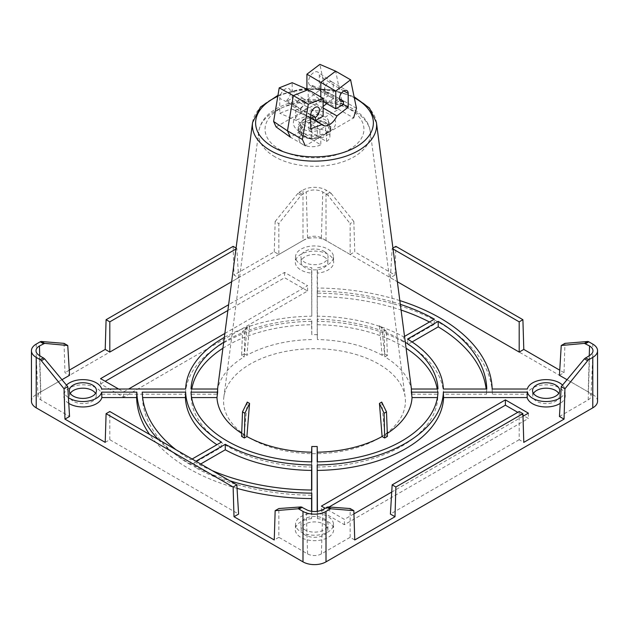 <?xml version="1.0" encoding="UTF-8"?>
<svg xmlns="http://www.w3.org/2000/svg" width="629" height="629" viewBox="0 0 629 629"><rect width="100%" height="100%" fill="white"/><g stroke="black" fill="none" stroke-linecap="round" stroke-linejoin="round"><path stroke-width="0.47" stroke-dasharray="3.15 2.36" d="M224.852 333.456L307.597 285.684L284.599 272.404L228.626 304.719M227.871 310.467L284.599 277.719L307.597 290.991L123.606 397.221L100.609 383.942L100.609 378.634M100.609 383.942L105.208 381.284M284.599 272.404L284.599 277.719M123.606 397.221L123.606 391.906L128.607 389.021M307.597 290.991L307.597 285.684M522.99 416.272L391.725 492.059M353.946 513.869L344.401 519.381L325.067 508.216M528.391 413.159L528.391 418.466L523.792 415.808M329.03 507.013L321.403 511.416L344.401 524.696L528.391 418.466M344.401 524.696L344.401 519.381M66.47 385.121A18.964 10.945 0 0 0 63.946 390.31A18.964 10.945 0 0 0 68.419 397.654M158.366 439.553A177.685 102.59 0 0 0 229.679 480.729M311.803 511.338L311.803 513.461A18.964 10.945 0 0 0 295.544 524.02A18.964 10.945 0 0 0 314.5 535.24A18.964 10.945 0 0 0 333.456 524.02A18.964 10.945 0 0 0 317.197 513.461L317.197 511.338M560.581 397.654A18.964 10.945 0 0 0 565.054 390.31A18.964 10.945 0 0 0 562.53 385.121M399.832 300.599A177.685 102.59 0 0 0 317.197 288.003L317.197 267.702A18.964 10.945 0 0 0 333.456 256.601A18.964 10.945 0 0 0 314.5 245.923A18.964 10.945 0 0 0 295.544 256.601A18.964 10.945 0 0 0 311.803 267.702L311.803 316.183A128.898 74.419 0 0 0 224.333 337.403M192.112 459.036L190.784 459.807A172.283 99.468 180 0 1 175.955 449.704M212.091 470.571A172.283 99.468 180 0 1 194.597 462.008L195.933 461.238M304.908 529.83A13.563 7.831 180 0 1 300.945 524.484A13.563 7.831 180 0 1 314.5 516.464A13.563 7.831 180 0 1 328.055 524.484A13.563 7.831 180 0 1 319.532 531.568A13.563 7.831 180 0 1 304.908 529.83M223.696 342.255A123.496 71.305 180 0 1 311.803 319.296L311.803 334.667A96.882 55.934 0 0 1 317.197 334.667L317.197 319.296A123.496 71.305 180 0 1 405.304 342.255M404.533 336.397L403.716 336.869A128.898 74.419 0 0 0 317.197 316.183L317.197 291.125A172.283 99.468 180 0 1 400.319 304.334M324.092 251.333A13.563 7.831 180 0 1 328.055 257.064A13.563 7.831 180 0 1 314.5 264.699A13.563 7.831 180 0 1 300.945 257.064A13.563 7.831 180 0 1 309.154 249.674A13.563 7.831 180 0 1 324.092 251.333M321.403 511.416L321.403 506.101M118.606 389.021L123.606 391.906M231.645 281.729L238.603 277.719L234.004 275.062L274.252 251.82L278.851 254.478L278.851 223.633L301.118 195.265L297.871 193.394A3.255 1.879 -60 0 1 299.011 192.38L302.997 190.076L302.997 240.537L36.215 394.564A16.26 9.388 0 0 0 31.45 401.208M302.997 240.537A16.26 9.388 180 0 1 326.003 240.537L592.785 394.564L592.785 344.11M597.55 401.208A16.26 9.388 0 0 0 592.785 394.564M250.2 438.327A90.93 52.498 180 0 1 223.83 397.229A90.93 52.498 180 0 1 314.5 348.71A90.93 52.498 180 0 1 405.17 397.229A90.93 52.498 180 0 1 352.452 448.909A90.93 52.498 180 0 1 250.2 438.327M522.958 415.329L517.777 412.333M381.732 402.088L384.862 434.922A97.574 56.335 180 0 0 387.299 433.405M384.649 353.805L384.099 330.123L386.489 331.507L387.409 355.393L384.649 353.805L382.102 355.267L379.444 325.783L381.732 327.104L384.862 356.863A97.574 56.335 180 0 1 411.798 391.631A97.574 56.335 180 0 1 412.034 394.202L411.342 389.021M382.102 355.267A97.574 56.335 0 0 0 317.425 339.581L317.197 319.296M317.197 334.667L317.425 339.581M222.902 348.262A123.268 71.171 0 0 1 311.575 324.745L311.803 334.667M311.575 339.581A97.574 56.335 0 0 0 246.898 355.267L249.556 325.783L247.268 327.104L244.138 356.863A97.574 56.335 180 0 0 217.202 391.631A97.574 56.335 180 0 0 216.966 394.202L217.658 389.021M247.268 402.088L244.138 434.922A97.574 56.335 180 0 1 241.701 433.405M246.898 355.267L244.351 353.805L244.901 330.123L242.511 331.507L241.591 355.393L244.138 356.863M244.351 353.805L241.591 355.393M247.268 327.104L242.511 331.507M244.901 330.123L249.556 325.783M191.806 389.021A123.268 71.171 0 0 0 191.263 394.202L216.966 394.202M191.601 397.583L191.263 397.583A123.268 71.171 0 0 0 191.263 397.654A123.268 71.171 0 0 0 311.575 467.04L311.803 461.867M311.575 461.859L311.575 467.04M244.138 434.922L241.591 436.392M386.489 331.507L381.732 327.104M379.444 325.783L384.099 330.123M70.267 393.432A13.335 7.697 0 0 0 69.567 396.081A13.335 7.697 0 0 0 73.475 401.333A13.335 7.697 0 0 0 87.856 403.04A13.335 7.697 0 0 0 96.229 396.081A13.335 7.697 0 0 0 95.537 393.432M142.641 397.583L142.469 397.583A172.063 99.335 0 0 0 142.492 398.346A172.063 99.335 0 0 0 190.784 464.933L221.149 447.4L221.463 442.093M190.784 464.933L190.784 459.807M142.469 397.583L142.311 393.896M221.149 447.4A129.126 74.552 180 0 1 216.919 444.719M311.575 490.038L311.575 495.22A172.063 99.335 180 0 1 194.927 467.323L194.597 462.008M194.927 467.323L200.69 463.99M311.575 495.22L311.803 490.038M437.399 397.583L437.737 397.583A123.268 71.171 180 0 1 437.737 397.654A123.268 71.171 180 0 1 317.425 467.04L317.197 461.867M317.425 467.04L317.425 461.859M437.737 397.583L437.973 392.142M533.463 393.432A13.335 7.697 0 0 0 532.771 396.081A13.335 7.697 0 0 0 546.098 403.59A13.335 7.697 0 0 0 559.433 396.081A13.335 7.697 0 0 0 558.733 393.432M437.194 389.021A123.268 71.171 180 0 1 437.737 394.202L437.973 389.021M317.425 324.745A123.268 71.171 180 0 1 406.098 348.262M412.034 394.202L437.737 394.202M565.054 390.31L565.282 395.617A19.192 11.078 180 0 0 547.332 384.838A19.192 11.078 180 0 0 527.133 394.202L492.389 394.202A177.913 102.716 0 0 0 492.358 393.353A177.913 102.716 0 0 0 317.425 293.193L317.425 273.128A19.192 11.078 0 0 0 333.684 261.908A19.192 11.078 0 0 0 314.5 251.105A19.192 11.078 0 0 0 295.316 261.908A19.192 11.078 0 0 0 311.575 273.128L311.803 316.183M311.575 321.364A129.126 74.552 0 0 0 185.413 394.053A129.126 74.552 0 0 0 185.406 394.202L185.413 394.053M429.481 321.993A172.063 99.335 180 0 1 434.073 324.47L434.403 319.155M434.073 324.47L403.716 341.995L403.716 336.869M403.716 341.995A129.126 74.552 0 0 0 317.425 321.364L317.197 316.183M317.425 321.364L317.197 291.125M317.425 296.573A172.063 99.335 180 0 1 401.074 310.05M237.047 488.363A177.913 102.716 180 0 1 149.639 434.513M311.575 511.306L311.575 518.658L311.803 513.461M311.575 518.658A19.192 11.078 0 0 0 295.316 529.335A19.192 11.078 0 0 0 314.5 540.688A19.192 11.078 0 0 0 333.684 529.335A19.192 11.078 0 0 0 317.425 518.658L317.197 513.461M317.425 518.658L317.425 511.306M565.282 395.617A19.192 11.078 180 0 1 560.227 403.386M527.133 394.202L527.33 389.021M354.748 539.965L350.149 537.308L321.403 553.905A9.757 5.637 180 0 1 307.597 553.905L278.851 537.308L278.851 508.539M278.851 537.308L274.252 539.965M105.208 442.368L109.808 439.71L238.603 514.066M109.808 439.71L109.808 411.515M61.964 379.704L40.814 391.906A9.757 5.637 0 0 0 37.96 396.034A9.757 5.637 0 0 0 40.814 399.879L69.56 416.477M64.064 343.371L64.96 372.659L69.56 375.309M559.44 416.477L588.186 399.879A9.757 5.637 0 0 0 591.04 396.034A9.757 5.637 0 0 0 588.186 391.906L567.036 379.704M235.946 249.013L236.834 248.502L236.072 248.062M238.603 277.719L236.834 248.502M233.123 246.356L234.004 275.062M278.851 254.478L307.597 237.88A9.757 5.637 180 0 1 321.403 237.88L350.149 254.478L350.149 223.633L353.844 221.494L354.748 251.82L394.996 275.062L395.877 246.356M301.118 195.265L306.237 191.947A11.692 6.746 180 0 1 322.763 191.947L327.882 195.265L350.149 223.633M350.149 254.478L354.748 251.82M492.389 394.202L492.169 389.021M68.773 403.386A19.192 11.078 180 0 1 63.718 395.617A19.192 11.078 180 0 1 81.668 384.838A19.192 11.078 180 0 1 101.867 394.202L101.67 389.021M311.575 273.128L311.803 267.702M317.425 273.128L317.197 267.702M317.425 293.193L317.197 288.003M559.44 375.309L564.04 372.659L564.936 343.371M519.192 411.515L519.192 439.71L523.792 442.368M519.192 439.71L390.397 514.066M350.149 537.308L350.149 508.539M274.252 251.82L275.156 221.494L278.851 223.633M392.928 248.062L392.166 248.502L393.054 249.013M394.996 275.062L390.397 277.719L392.166 248.502M390.397 277.719L397.355 281.729M323.927 256.734A13.335 7.697 180 0 1 327.835 262.372A13.335 7.697 180 0 1 314.5 269.88A13.335 7.697 180 0 1 301.165 262.372A13.335 7.697 180 0 1 309.248 255.107A13.335 7.697 180 0 1 323.927 256.734M311.575 324.745L311.803 319.296M191.263 394.202L191.027 389.021M412.074 341.948L407.851 344.385L407.537 339.07M407.851 344.385A129.126 74.552 180 0 1 443.587 394.053A129.126 74.552 180 0 1 443.594 394.202L486.531 394.202L486.767 389.021M486.531 394.202A172.063 99.335 0 0 0 486.146 389.021M191.263 397.583L191.027 392.142M101.867 394.202L185.406 394.202M305.073 535.051A13.335 7.697 180 0 1 301.165 529.799A13.335 7.697 180 0 1 314.5 521.905A13.335 7.697 180 0 1 327.835 529.799A13.335 7.697 180 0 1 319.453 536.757A13.335 7.697 180 0 1 305.073 535.051M387.409 436.392L384.862 434.922M69.253 370.182L64.96 372.659M297.871 193.394L275.156 221.494M302.997 190.076A16.26 9.388 180 0 1 326.003 190.076L329.989 192.38A3.255 1.879 60 0 1 331.129 193.394L327.882 195.265M353.844 221.494L331.129 193.394M302.997 135.903A16.26 9.388 180 0 1 298.24 129.26A16.26 9.388 180 0 1 314.5 119.872A16.26 9.388 180 0 1 330.76 129.26A16.26 9.388 180 0 1 320.727 137.932A16.26 9.388 180 0 1 302.997 135.903M384.862 356.863L387.409 355.393M564.04 372.659L559.747 370.182M299.553 131.516L299.553 131.516A21.142 12.203 180 0 1 299.553 114.258A21.142 12.203 180 0 1 329.447 114.258A21.142 12.203 180 0 1 329.447 131.516A21.142 12.203 180 0 1 299.553 131.516L302.997 133.513A16.26 9.388 180 0 1 298.24 126.869A16.26 9.388 180 0 1 314.5 117.481A16.26 9.388 180 0 1 330.76 126.869A16.26 9.388 180 0 1 326.003 133.513A16.26 9.388 180 0 1 302.997 133.513L299.553 131.516M311.622 139.489L301.849 134.582L301.849 126.618L302.832 127.105L302.832 119.809L300.379 124.141L303.807 129.393A11.707 6.762 0 0 0 319.894 129.653L311.622 124.55L317.378 121.224L325.641 126.335L325.641 132.971L326.561 133.505L326.561 141.47L317.378 136.171L317.378 121.224L309.735 115.822L302.832 119.809L311.622 124.55L311.622 139.489L320.814 144.796L320.814 136.823L319.894 136.296L319.894 129.653L325.641 126.335A11.707 6.762 0 0 0 328.621 121.829A11.707 6.762 0 0 0 325.193 117.049L338.646 109.281L322.999 99.846L325.484 91.535L319.894 64.378M317.378 136.171L308.878 130.525L308.878 122.561L309.735 123.127L309.735 115.822C315.129 113.857 320.287 114.266 325.193 117.049M276.1 126.924L322.999 99.846M306.921 89.145L306.921 89.743L312.527 86.511L312.527 85.536A7.658 4.419 -60 0 1 310.294 85.426A7.658 4.419 -60 0 1 310.097 76.479A7.658 4.419 -60 0 1 317.936 72.178A7.658 4.419 -60 0 1 319.343 75.559L319.343 90.372L307.612 99.445A14.491 8.366 -60 0 1 292.674 109.532A14.491 8.366 -60 0 1 291.494 108.754L279.763 113.228L279.763 98.415A7.658 4.419 -60 0 1 283.231 90.576A7.658 4.419 -60 0 1 289.191 88.775A7.658 4.419 -60 0 1 286.58 100.514L286.58 101.489L292.178 98.25L292.178 82.698M325.484 91.535L341.523 99.649L338.646 109.281L353.6 117.906L305.301 145.794L290.354 137.161L303.807 129.393M312.527 85.536L328.519 92.557A6.18 3.57 120 0 1 325.94 92.754A6.18 3.57 120 0 1 325.783 92.675A6.18 3.57 120 0 1 325.783 85.536A6.18 3.57 120 0 1 331.963 81.967A6.18 3.57 120 0 1 332.112 82.061A6.18 3.57 120 0 1 333.244 84.797L333.244 98.588L319.343 90.372M323.125 106.419L321.977 107.307L307.612 99.445M343.363 104.43L333.244 98.588L326.758 103.604M286.58 100.514L300.481 108.738A6.18 3.57 120 0 0 304.192 103.423A6.18 3.57 120 0 0 303.367 98.659A6.18 3.57 120 0 0 303.217 98.564A6.18 3.57 120 0 0 298.453 100.223A6.18 3.57 120 0 0 295.756 106.443L295.756 120.233L307.023 115.933A13.012 7.509 120 0 0 307.998 116.695A13.012 7.509 120 0 0 308.328 116.868A13.012 7.509 120 0 0 321.977 107.307L323.125 107.968M310.702 118.063L291.494 108.754M310.702 128.866L295.756 120.233L279.763 113.228M310.718 114.651L300.481 108.738L300.481 111.931L286.58 101.489M310.702 117.827L300.481 111.931L308.179 107.488L292.178 98.25M323.125 116.113L308.179 107.488L308.179 89.695M356.47 108.282L341.523 99.649L335.658 71.171M320.821 97L320.821 100.184L306.921 89.743M339.471 98.879L328.519 92.557L328.519 95.742L312.527 86.511M343.465 104.375L328.519 95.742L320.821 100.184L323.125 101.513M302.832 127.105A11.707 6.762 0 0 0 300.379 131.257A11.707 6.762 0 0 0 307.306 137.429A11.707 6.762 0 0 0 319.894 136.296M301.849 134.582A13.012 7.509 0 0 0 299.074 139.221A13.012 7.509 0 0 0 306.81 146.085A13.012 7.509 0 0 0 320.814 144.796M301.849 126.618A13.012 7.509 0 0 0 299.074 131.257A13.012 7.509 0 0 0 306.81 138.121A13.012 7.509 0 0 0 320.814 136.823M325.641 132.971A11.707 6.762 0 0 0 328.621 128.465A11.707 6.762 0 0 0 322.064 122.396A11.707 6.762 0 0 0 309.735 123.127M326.561 133.505A13.012 7.509 0 0 0 329.926 128.465A13.012 7.509 0 0 0 322.606 121.712A13.012 7.509 0 0 0 308.878 122.561M326.561 141.47A13.012 7.509 0 0 0 329.926 136.43A13.012 7.509 0 0 0 322.606 129.676A13.012 7.509 0 0 0 308.878 130.525M252.567 122.545A62.106 35.861 180 0 1 314.5 89.404A62.106 35.861 180 0 1 376.433 122.545M307.597 553.905L306.237 509.545M40.814 391.906L39.737 355.684M588.186 399.879L589.554 355.519M307.597 237.88L306.237 191.947M321.403 237.88L322.763 191.947M588.186 391.906L589.263 355.684M321.403 553.905L322.763 509.545M40.814 399.879L39.446 355.519M299.011 192.38L302.242 194.251M36.215 344.11L36.215 394.564M326.758 194.251L329.989 192.38M279.535 149.45A49.447 28.549 0 0 0 362.265 136.65A49.447 28.549 0 0 0 301.7 101.686A49.447 28.549 0 0 0 279.535 149.45M274.959 156.833A55.91 32.283 180 0 1 258.747 131.563A55.91 32.283 180 0 1 314.5 101.725A55.91 32.283 180 0 1 370.253 131.563A55.91 32.283 180 0 1 337.836 163.343A55.91 32.283 180 0 1 274.959 156.833M326.003 240.537L326.003 190.076M277.806 96.308A58.874 33.99 180 0 1 354.324 97.857M343.827 90.906L333.244 84.797L319.343 75.559M310.702 115.068L295.756 106.443L279.763 98.415M217.548 389.021L217.202 391.631M411.452 389.021L411.798 391.631M96.229 396.081L96.457 390.774M69.567 396.081L69.339 390.774M142.492 398.346L142.264 393.039M437.737 397.654L437.957 392.339M559.433 396.081L559.661 390.774M532.771 396.081L532.543 390.774M295.544 524.02L295.316 529.335M333.456 524.02L333.684 529.335M63.946 390.31L63.718 395.617M295.544 256.601L295.316 261.908M333.456 256.601L333.684 261.908M492.177 389.021L492.358 393.353M591.04 396.034L592.974 350.911M37.96 396.034L36.026 350.911M327.835 262.372L328.055 257.064M301.165 262.372L300.945 257.064M191.263 397.654L191.043 392.339M327.835 529.799L328.055 524.484M301.165 529.799L300.945 524.484M223.83 397.229L258.747 131.563C260.327 122.301 265.981 114.808 275.706 109.092C282.13 105.31 289.56 102.629 297.981 101.033C329.753 94.688 367.501 108.054 370.253 131.563L405.17 397.229M277.971 95.325L299.341 89.412L305.812 88.658M306.921 88.571L331.923 89.774L354.096 96.74M326.003 133.513L329.447 131.516M298.24 126.869L298.24 129.26M330.76 126.869L330.76 129.26M308.328 116.868L292.674 109.532M303.367 98.659L289.191 88.775M332.112 82.061L317.936 72.178M325.94 92.754L310.294 85.426M307.998 116.695L322.944 125.328M303.217 98.564L318.164 107.197M325.783 92.675L340.737 101.3M331.963 81.967L346.917 90.6M300.379 124.141L300.379 131.257M299.074 139.221L299.074 131.257M328.621 121.829L328.621 128.465M329.926 136.43L329.926 128.465"/><path stroke-width="0.94" d="M228.626 304.719L100.609 378.634L118.606 389.021M105.208 381.284L227.871 310.467M128.607 389.021L224.852 333.456M325.067 508.216L321.403 506.101L505.394 399.879L528.391 413.159L522.99 416.272M391.725 492.059L353.946 513.869M224.333 337.403A128.898 74.419 0 0 0 185.641 388.746A128.898 74.419 0 0 0 185.634 389.021L101.67 389.021A18.964 10.945 0 0 0 86.48 379.83A18.964 10.945 0 0 0 66.47 385.121M68.419 397.654A18.964 10.945 0 0 0 88.131 401.105A18.964 10.945 0 0 0 101.67 392.142L136.831 392.142A177.685 102.59 0 0 0 158.366 439.553M229.679 480.729A177.685 102.59 0 0 0 311.803 493.16L311.803 511.338M317.197 511.338L317.197 464.98A128.898 74.419 0 0 0 443.366 392.142L527.33 392.142A18.964 10.945 0 0 0 540.869 401.105A18.964 10.945 0 0 0 560.581 397.654M562.53 385.121A18.964 10.945 0 0 0 542.52 379.83A18.964 10.945 0 0 0 527.33 389.021L492.169 389.021A177.685 102.59 0 0 0 492.13 388.046A177.685 102.59 0 0 0 399.832 300.599M175.955 449.704A172.283 99.468 180 0 1 142.264 393.039A172.283 99.468 180 0 1 142.233 392.142L185.634 392.142A128.898 74.419 0 0 0 221.463 442.093L192.112 459.036M195.933 461.238L225.284 444.294A128.898 74.419 0 0 0 311.803 464.98L311.803 490.038A172.283 99.468 180 0 1 212.091 470.571M73.31 396.121A13.563 7.831 180 0 1 69.339 390.774A13.563 7.831 180 0 1 82.902 382.754A13.563 7.831 180 0 1 96.457 390.774A13.563 7.831 180 0 1 87.934 397.85A13.563 7.831 180 0 1 73.31 396.121M405.304 342.255A123.496 71.305 180 0 1 437.973 389.021L411.342 389.021A96.882 55.934 180 0 1 411.342 392.142L437.973 392.142A123.496 71.305 180 0 1 437.957 392.339A123.496 71.305 180 0 1 317.197 461.867L317.197 446.496A96.882 55.934 0 0 1 311.803 446.496L311.803 461.867A123.496 71.305 180 0 1 191.043 392.339A123.496 71.305 180 0 1 191.027 392.142L217.658 392.142A96.882 55.934 180 0 1 217.658 389.021L191.027 389.021A123.496 71.305 180 0 1 223.696 342.255M555.69 385.042A13.563 7.831 180 0 1 559.661 390.774A13.563 7.831 180 0 1 546.098 398.409A13.563 7.831 180 0 1 532.543 390.774A13.563 7.831 180 0 1 540.751 383.383A13.563 7.831 180 0 1 555.69 385.042M486.767 389.021L443.366 389.021A128.898 74.419 0 0 0 443.359 388.746A128.898 74.419 0 0 0 407.537 339.07L438.216 321.356A172.283 99.468 180 0 1 486.767 389.021M400.319 304.334A172.283 99.468 180 0 1 434.403 319.155L404.533 336.397M517.777 412.333L505.394 405.186L329.03 507.013M505.394 405.186L505.394 399.879M592.785 357.382A16.26 9.388 0 0 0 597.55 350.746A16.26 9.388 0 0 0 592.785 344.11L588.799 341.806A3.255 1.879 -120 0 0 587.659 341.492L564.936 343.371L561.241 345.502L584.412 343.371L589.554 345.974A11.692 6.746 180 0 1 592.974 350.911A11.692 6.746 180 0 1 589.554 355.519L584.412 358.821L587.659 360.7A3.255 1.879 -60 0 1 588.799 359.686L592.785 357.382L592.785 407.844L326.003 561.87A16.26 9.388 180 0 1 302.997 561.87L36.215 407.844L36.215 357.382L40.201 359.686A3.255 1.879 60 0 1 41.341 360.7L44.588 358.821L39.446 355.519A11.692 6.746 180 0 1 36.026 350.911A11.692 6.746 180 0 1 39.446 345.974L44.588 343.371L67.759 345.502L64.064 343.371L41.341 341.492A3.255 1.879 120 0 0 40.201 341.806L36.215 344.11A16.26 9.388 0 0 0 31.45 350.746A16.26 9.388 0 0 0 36.215 357.382M31.45 350.746L31.45 401.208A16.26 9.388 0 0 0 36.215 407.844M592.785 407.844A16.26 9.388 0 0 0 597.55 401.208L597.55 350.746M523.792 415.808L522.958 415.329M244.351 437.988L246.898 436.518L249.556 403.409L247.268 402.088L242.511 411.869L244.901 413.253L244.351 437.988L241.591 436.392L242.511 411.869M246.898 436.518A97.574 56.335 0 0 0 311.575 452.204L311.575 461.859M311.803 446.496L311.575 452.204M317.425 461.859L317.197 446.496M317.425 452.204A97.574 56.335 0 0 0 382.102 436.518L379.444 403.409L381.732 402.088L386.489 411.869L387.409 436.392L384.649 437.988L384.099 413.253L386.489 411.869M411.342 392.142L412.034 397.583A97.574 56.335 180 0 1 387.299 433.405M241.701 433.405A97.574 56.335 180 0 1 216.966 397.583L217.658 392.142M384.099 413.253L379.444 403.409M249.556 403.409L244.901 413.253M222.902 348.262A123.268 71.171 0 0 0 191.806 389.021M216.966 397.583L191.601 397.583M95.537 393.432A13.335 7.697 0 0 0 82.902 388.195A13.335 7.697 0 0 0 70.267 393.432M142.311 393.896L142.233 392.142M216.919 444.719A129.126 74.552 180 0 1 185.406 397.583L142.641 397.583M185.406 397.583L185.634 392.142M200.69 463.99L225.284 449.79L225.284 444.294M225.284 449.79A129.126 74.552 0 0 0 311.575 470.421L311.803 464.98M311.575 470.421L311.575 490.038M437.399 397.583L412.034 397.583M437.949 392.535L437.973 392.142M558.733 393.432A13.335 7.697 0 0 0 555.525 390.452A13.335 7.697 0 0 0 533.463 393.432M406.098 348.262A123.268 71.171 180 0 1 437.194 389.021M401.074 310.05A172.063 99.335 180 0 1 429.481 321.993M149.639 434.513A177.913 102.716 180 0 1 136.611 397.583L101.867 397.583L101.67 392.142M136.611 397.583L136.831 392.142M311.803 493.16L311.575 498.6A177.913 102.716 180 0 1 237.047 488.363M311.575 498.6L311.575 511.306M317.425 511.306L317.197 464.98M560.227 403.386A19.192 11.078 180 0 1 540.523 406.491A19.192 11.078 180 0 1 527.133 397.583L527.33 392.142M564.04 419.126L559.44 416.477L561.241 386.67L564.936 388.801L564.04 419.126L523.792 442.368L522.903 413.662L519.192 411.515L392.166 484.857L395.877 487.003L394.996 516.724L354.748 539.965L353.844 510.677L350.149 508.539L327.882 506.927L322.763 509.545A11.692 6.746 180 0 1 306.237 509.545L301.118 506.927L278.851 508.539L275.156 510.677L274.252 539.965L234.004 516.724L233.123 487.003L236.834 484.857L109.808 411.515L106.097 413.662L105.208 442.368L64.96 419.126L64.064 388.801L67.759 386.67L44.588 358.821M234.004 516.724L238.603 514.066L236.834 484.857M67.759 345.502L69.56 375.309L61.964 379.704M584.412 358.821L561.241 386.67M231.645 281.729L109.808 352.075L109.808 321.844L235.946 249.013M236.072 248.062L233.123 246.356L106.097 319.697L109.808 321.844M519.192 321.844L522.903 319.697L523.792 349.417L519.192 352.075L519.192 321.844L393.054 249.013M101.867 397.583A19.192 11.078 180 0 1 88.477 406.491A19.192 11.078 180 0 1 68.773 403.386M567.036 379.704L559.44 375.309L561.241 345.502M394.996 516.724L390.397 514.066L392.166 484.857M67.759 386.67L69.56 416.477L64.96 419.126M109.808 352.075L105.208 349.417L106.097 319.697M522.903 319.697L395.877 246.356L392.928 248.062M397.355 281.729L519.192 352.075M486.146 389.021A172.063 99.335 0 0 0 438.216 326.86L412.074 341.948M438.216 326.86L438.216 321.356M527.133 397.583L443.594 397.583A129.126 74.552 180 0 1 317.425 470.421M443.594 397.583L443.366 392.142M191.051 392.535L191.027 392.142M275.156 510.677L297.871 508.798L301.118 506.927M106.097 413.662L233.123 487.003M64.064 388.801L41.341 360.7M327.882 506.927L331.129 508.798A3.255 1.879 120 0 0 329.989 509.113L326.003 511.416A16.26 9.388 180 0 1 302.997 511.416L299.011 509.113A3.255 1.879 -120 0 0 297.871 508.798M587.659 360.7L564.936 388.801M105.208 349.417L69.253 370.182M382.102 436.518L384.649 437.988M522.903 413.662L395.877 487.003M331.129 508.798L353.844 510.677M559.747 370.182L523.792 349.417M273.615 121.476L276.1 126.924L290.354 137.161L287.477 130.856L273.615 121.476L279.205 87.863L292.178 82.698L308.179 89.695L323.125 98.321L308.289 104.233L302.423 139.489L305.301 145.794M306.921 74.191L320.821 82.391L335.658 71.171L319.894 64.378L306.921 74.191L306.921 89.145M326.758 103.604L323.125 106.419M302.423 139.489L287.477 130.856L293.342 95.6L279.205 87.863M308.289 104.233L293.342 95.6L308.179 89.695M335.658 71.171L350.605 79.804L335.776 91.024L320.821 82.391L320.821 97M343.363 104.43L348.191 107.221L336.924 115.933A13.012 7.509 -60 0 1 322.944 125.328A13.012 7.509 -60 0 1 321.977 124.566L310.702 128.866L310.702 115.068A6.18 3.57 -60 0 1 313.399 108.848A6.18 3.57 -60 0 1 318.164 107.197A6.18 3.57 -60 0 1 319.178 111.923A6.18 3.57 -60 0 1 315.436 117.371L315.436 120.556L323.125 116.113L323.125 98.321M339.471 98.879L343.465 101.183A6.18 3.57 -60 0 1 340.737 101.3A6.18 3.57 -60 0 1 340.737 94.169A6.18 3.57 -60 0 1 346.917 90.6A6.18 3.57 -60 0 1 348.191 93.43L348.191 107.221M323.125 107.968L336.924 115.933M310.702 118.063L321.977 124.566M310.718 114.651L315.436 117.371M310.702 117.827L315.436 120.556M353.6 117.906L356.47 108.282L350.605 79.804M323.125 101.513L335.776 108.817L343.465 104.375L343.465 101.183M335.776 91.024L335.776 108.817M354.096 96.74L369.482 108.054L376.433 122.545A62.106 35.861 180 0 1 340.423 157.848A62.106 35.861 180 0 1 270.58 150.614A62.106 35.861 180 0 1 252.567 122.545L217.548 389.021M39.737 355.684L39.446 345.974M589.263 355.684L589.554 345.974M43.44 357.822L40.201 359.686M40.201 341.806L43.44 343.67M302.997 561.87L302.997 511.416M44.588 343.371L41.341 341.492M585.56 343.67L588.799 341.806M587.659 341.492L584.412 343.371M588.799 359.686L585.56 357.822M326.003 511.416L326.003 561.87M302.242 507.241L299.011 509.113M329.989 509.113L326.758 507.241M354.324 97.857A58.874 33.99 180 0 1 357.005 146.408A58.874 33.99 180 0 1 272.868 146.927A58.874 33.99 180 0 1 277.806 96.308M343.827 90.906L348.191 93.43M376.433 122.545L411.452 389.021M492.13 388.046L492.177 389.021M252.567 122.545L260.461 107.024L277.971 95.325M305.812 88.658L306.921 88.571"/></g></svg>
